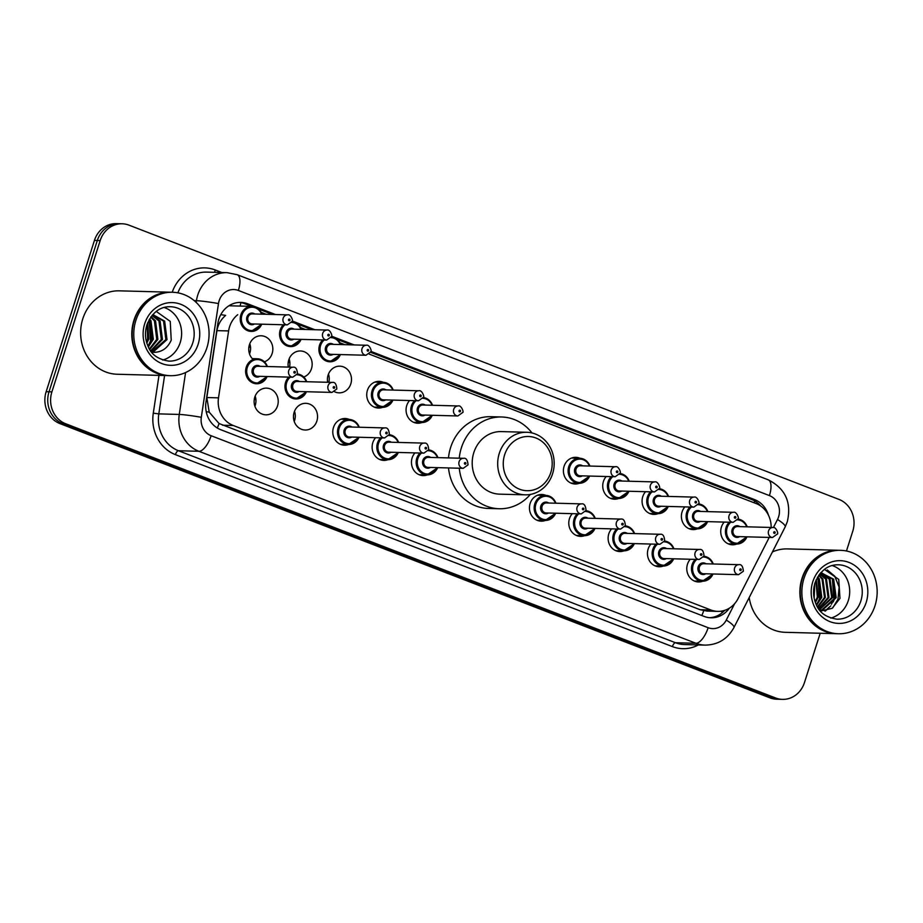<?xml version="1.0" encoding="UTF-8"?>
<svg xmlns="http://www.w3.org/2000/svg" width="923" height="923" viewBox="0 0 923 923"><rect width="100%" height="100%" fill="white"/><g stroke="black" fill="none" stroke-linecap="round" stroke-linejoin="round"><path stroke-width="1.38" d="M663.36 566.03A13.349 12.045 -88.5 0 1 659.137 566.757A13.349 12.045 -88.5 0 1 648.131 549.023A13.349 12.045 -88.5 0 1 650.946 544.051M624.029 550.835A13.349 12.045 -88.5 0 1 619.806 551.562A13.349 12.045 -88.5 0 1 608.799 533.829A13.349 12.045 -88.5 0 1 611.614 528.856M584.697 535.64A13.349 12.045 -88.5 0 1 580.475 536.367A13.349 12.045 -88.5 0 1 569.468 518.634A13.349 12.045 -88.5 0 1 572.283 513.661M545.366 520.445A13.349 12.045 -88.5 0 1 541.143 521.172A13.349 12.045 -88.5 0 1 530.137 503.439A13.349 12.045 -88.5 0 1 541.859 494.486A13.349 12.045 -88.5 0 1 546.035 495.432M427.361 474.872A13.349 12.045 -88.5 0 1 423.138 475.599A13.349 12.045 -88.5 0 1 412.143 457.866A13.349 12.045 -88.5 0 1 414.958 452.893M388.029 459.677A13.349 12.045 -88.5 0 1 383.806 460.404A13.349 12.045 -88.5 0 1 372.811 442.671A13.349 12.045 -88.5 0 1 375.626 437.698M348.698 444.482A13.349 12.045 -88.5 0 1 344.475 445.209A13.349 12.045 -88.5 0 1 333.48 427.476A13.349 12.045 -88.5 0 1 345.19 418.511A13.349 12.045 -88.5 0 1 349.367 419.469M294.506 411.277A13.349 12.045 -88.5 0 1 294.599 420.461A13.349 12.045 -88.5 0 1 294.241 421.465M316.866 421.061A13.349 12.045 -88.5 0 1 305.144 430.014A13.349 12.045 -88.5 0 1 294.149 412.281A13.349 12.045 -88.5 0 1 305.859 403.328A13.349 12.045 -88.5 0 1 316.866 421.061M255.175 396.082A13.349 12.045 -88.5 0 1 255.267 405.266A13.349 12.045 -88.5 0 1 254.898 406.282M277.535 405.866A13.349 12.045 -88.5 0 1 265.812 414.819A13.349 12.045 -88.5 0 1 254.817 397.086A13.349 12.045 -88.5 0 1 266.528 388.133A13.349 12.045 -88.5 0 1 277.535 405.866M702.691 581.225A13.349 12.045 -88.5 0 1 698.469 581.952A13.349 12.045 -88.5 0 1 687.473 564.218A13.349 12.045 -88.5 0 1 690.277 559.246M249.798 343.725A13.349 12.045 -88.5 0 1 249.891 352.909A13.349 12.045 -88.5 0 1 249.522 353.924M253.133 359.485A13.349 12.045 -88.5 0 1 249.429 344.729A13.349 12.045 -88.5 0 1 261.151 335.776A13.349 12.045 -88.5 0 1 272.147 353.509A13.349 12.045 -88.5 0 1 264.44 361.828M288.322 367.089A13.349 12.045 -88.5 0 1 288.761 359.924A13.349 12.045 -88.5 0 1 300.483 350.971A13.349 12.045 -88.5 0 1 311.478 368.704A13.349 12.045 -88.5 0 1 303.771 377.011M327.653 382.284A13.349 12.045 -88.5 0 1 328.092 375.119A13.349 12.045 -88.5 0 1 339.814 366.166A13.349 12.045 -88.5 0 1 350.809 383.899A13.349 12.045 -88.5 0 1 339.099 392.852A13.349 12.045 -88.5 0 1 334.599 391.756M382.653 407.32A13.349 12.045 -88.5 0 1 378.43 408.047A13.349 12.045 -88.5 0 1 367.423 390.314A13.349 12.045 -88.5 0 1 379.145 381.361A13.349 12.045 -88.5 0 1 383.322 382.307M421.984 422.515A13.349 12.045 -88.5 0 1 417.761 423.242A13.349 12.045 -88.5 0 1 406.755 405.509A13.349 12.045 -88.5 0 1 409.57 400.536M657.972 513.673A13.349 12.045 -88.5 0 1 653.749 514.399A13.349 12.045 -88.5 0 1 642.754 496.666A13.349 12.045 -88.5 0 1 645.569 491.694M697.303 528.867A13.349 12.045 -88.5 0 1 693.092 529.594A13.349 12.045 -88.5 0 1 682.085 511.861A13.349 12.045 -88.5 0 1 684.901 506.889M618.641 498.478A13.349 12.045 -88.5 0 1 614.418 499.205A13.349 12.045 -88.5 0 1 603.423 481.471A13.349 12.045 -88.5 0 1 606.238 476.499M579.309 483.283A13.349 12.045 -88.5 0 1 575.087 484.01A13.349 12.045 -88.5 0 1 564.091 466.277A13.349 12.045 -88.5 0 1 575.802 457.323A13.349 12.045 -88.5 0 1 579.979 458.269M736.646 544.062A13.349 12.045 -88.5 0 1 732.424 544.789A13.349 12.045 -88.5 0 1 721.417 527.056A13.349 12.045 -88.5 0 1 724.232 522.083M237.707 314.697A25.036 22.59 91.5 0 0 228.604 330.942L218.509 397.859A25.036 22.59 91.5 0 0 233.242 425.491L710.883 609.988A25.036 22.59 91.5 0 0 717.748 611.372A25.036 22.59 91.5 0 0 738.088 598.554L768.224 539.39A25.036 22.59 91.5 0 0 769.124 537.428M220.782 314.628A25.036 1.465 8.6 0 1 225.627 315.412C220.943 319.416 218.047 324.492 216.94 330.63L206.833 397.536L209.209 412.143L219.051 423.519L700.084 609.699L706.972 611.084L717.748 611.372M771.155 527.46A25.036 22.59 91.5 0 0 756.099 503.543L369.246 354.109M344.821 344.671L339.952 342.791M305.49 329.476L300.621 327.596M266.159 314.281L261.29 312.401M289.13 358.92A13.349 12.045 -88.5 0 1 289.499 367.123M328.461 374.115A13.349 12.045 -88.5 0 1 328.83 382.318M768.513 515.322A25.036 22.59 91.5 0 0 754.587 499.597L370.896 351.386M370.596 352.298L751.714 499.516A25.036 22.59 -88.5 0 1 760.702 506M820.201 633.259L804.464 682.57A25.036 22.59 -88.5 0 1 782.496 699.369A25.036 22.59 -88.5 0 1 775.62 697.984L65.648 423.738A25.036 22.59 -88.5 0 1 51.896 391.871L100.18 240.58A25.036 22.59 -88.5 0 1 122.148 223.781A25.036 22.59 -88.5 0 1 129.024 225.166L838.995 499.412A25.036 22.59 -88.5 0 1 852.748 531.279L846.46 550.996M122.148 223.781L116.402 223.631A25.036 22.59 -88.5 0 0 94.434 240.43L46.15 391.721A25.036 22.59 -88.5 0 0 59.903 423.588L769.874 697.834A25.036 22.59 -88.5 0 0 776.751 699.219L779.623 699.288A25.036 22.59 -88.5 0 1 772.747 697.915L62.776 423.669A25.036 22.59 -88.5 0 1 49.023 391.802L97.307 240.499A25.036 22.59 -88.5 0 1 119.275 223.712A25.036 22.59 -88.5 0 0 97.307 240.499L49.023 391.802A25.036 22.59 -88.5 0 0 62.776 423.669L772.747 697.915A25.036 22.59 -88.5 0 0 779.623 699.288L782.496 699.369M354.155 344.925L331.565 336.191M314.824 329.73L292.233 320.996M275.492 314.535L247.676 303.794A25.036 22.59 91.5 0 0 240.799 302.409A25.036 22.59 91.5 0 0 217.851 323.431L205.979 402.047A25.036 22.59 91.5 0 0 220.712 429.691L704.087 616.402A25.036 22.59 91.5 0 0 710.964 617.787A25.036 22.59 91.5 0 0 729.355 608.199M239.369 302.421A25.036 22.59 -88.5 0 1 244.803 303.713L251.725 306.378M258.578 309.032L272.62 314.455M297.91 324.227L311.951 329.649M337.241 339.422L351.282 344.844M724.67 610.368A25.036 22.59 -88.5 0 1 709.533 617.695M836.596 633.697A41.72 37.658 -88.5 0 1 836.411 633.686A41.72 37.658 -88.5 0 1 802.029 578.271A41.72 37.658 -88.5 0 1 838.649 550.281A41.72 37.658 -88.5 0 1 838.834 550.281M772.436 551.931A41.72 37.658 -88.5 0 1 787.481 548.908L838.649 550.281M838.384 633.743L836.769 633.697A41.72 37.658 -88.5 0 1 802.399 578.283A41.72 37.658 -88.5 0 1 839.007 550.293L840.634 550.327A41.72 37.658 -88.5 0 1 875.004 605.753A41.72 37.658 -88.5 0 1 838.384 633.743A41.72 37.658 -88.5 0 1 804.014 578.329A41.72 37.658 -88.5 0 1 840.634 550.327M832.188 565.545A27.205 24.552 -88.5 0 1 848.295 600.596A27.205 24.552 -88.5 0 1 830.781 618.098M819.739 610.288L821.724 609.999L835.269 597.689L832.765 579.183L821.251 572.687M819.797 610.357L822.624 610.022L836.169 597.712L833.665 579.206L820.801 572.698M819.243 609.641L831.681 597.596L829.177 579.079L820.501 573.045M819.405 609.849L832.581 597.619L830.077 579.113L820.639 572.883M818.436 608.499L828.081 597.504L825.589 578.986L819.705 573.991M818.655 608.834L828.981 597.527L826.477 579.009L819.936 573.714M817.432 606.896L824.493 597.4L821.989 578.894L818.632 575.456M817.697 607.346L825.393 597.423L822.889 578.917L818.92 575.041M816.301 604.715L820.905 597.308L818.401 578.79L817.351 577.51M816.59 605.326L821.805 597.331L819.301 578.813L817.686 576.933M815.09 601.692L817.317 597.204L815.932 580.405M815.401 602.557L818.216 597.239L816.301 579.575M814.178 598.289L814.755 583.717M813.89 596.616L814.328 585.344M820.432 611.118L832.142 608.338L839.976 598.381L838.742 579.39L824.424 569.376M836.411 633.686L785.242 632.313A41.72 37.658 -88.5 0 1 749.199 597.562M818.839 601.554L820.039 598.658L819.509 580.498M825.45 611.003L830.827 605.834M833.204 601.946L834.404 599.05L833.873 580.879M832.731 607.934L837.992 599.142L839.145 587.086L834.738 576.194L827.25 569.941M817.074 603.884L819.589 598.646L817.974 578.248M824.85 611.107L829.5 606.919M831.438 604.277L833.954 599.039L832.338 578.629M504.662 454.693A27.113 24.471 -88.5 0 1 535.905 437.998A27.113 24.471 -88.5 0 1 550.8 472.518A27.113 24.471 -88.5 0 1 519.557 489.213A27.113 24.471 -88.5 0 1 504.662 454.693M499.308 453.274A31.29 28.244 -88.5 0 1 526.779 432.276A31.29 28.244 -88.5 0 1 552.565 473.834A31.29 28.244 -88.5 0 1 525.095 494.832A31.29 28.244 -88.5 0 1 499.308 453.274M526.779 432.276L501.281 431.595A31.29 28.244 91.5 0 0 473.822 452.582A31.29 28.244 91.5 0 0 499.597 494.151L525.095 494.832M459.25 458.2A45.896 41.42 -88.5 0 1 461.396 447.782A45.896 41.42 -88.5 0 1 501.674 416.988A45.896 41.42 -88.5 0 1 532.006 432.956M448.486 457.912A45.896 41.42 -88.5 0 1 450.62 447.493A45.896 41.42 -88.5 0 1 490.898 416.7L501.674 416.988M530.356 494.428A45.896 41.42 -88.5 0 1 499.205 508.746A45.896 41.42 -88.5 0 1 459.273 468.215M499.205 508.746L488.44 508.458A45.896 41.42 -88.5 0 1 448.497 467.926M168.517 375.626A41.72 37.658 -88.5 0 1 168.332 375.626A41.72 37.658 -88.5 0 1 133.95 320.212A41.72 37.658 -88.5 0 1 170.57 292.21A41.72 37.658 -88.5 0 1 170.755 292.222M168.332 375.626L117.163 374.253A41.72 37.658 -88.5 0 1 82.782 318.839A41.72 37.658 -88.5 0 1 119.402 290.837L170.57 292.21M154.533 321.008A41.72 37.658 -88.5 0 1 154.926 322.704M170.305 375.684L168.69 375.638A41.72 37.658 -88.5 0 1 134.308 320.223A41.72 37.658 -88.5 0 1 170.928 292.222L172.543 292.268A41.72 37.658 -88.5 0 1 206.925 347.683A41.72 37.658 -88.5 0 1 170.305 375.684A41.72 37.658 -88.5 0 1 135.923 320.258A41.72 37.658 -88.5 0 1 172.543 292.268M164.109 307.486A27.205 24.552 -88.5 0 1 180.216 342.525A27.205 24.552 -88.5 0 1 162.702 360.028M151.499 352.021L165.863 339.595L163.533 321.089L152.722 314.639M151.626 352.182L153.299 351.928L167.005 339.618L164.663 321.112L152.837 314.605M150.645 350.855L161.306 339.468L158.964 320.962L152.007 315.458M150.899 351.225L162.448 339.502L160.106 320.996L152.26 315.17M149.422 348.952L156.748 339.352L154.406 320.846L150.726 317.143M149.745 349.494L157.891 339.376L155.549 320.869L151.084 316.647M147.992 346.137L152.191 339.226L149.849 320.719L149.099 319.762L150.507 340.933L148.118 345.998M148.361 346.944L153.322 339.26L150.98 320.754L149.526 319M146.457 341.752L147.622 339.099L147.219 323.961M146.849 343.091L148.765 339.133L147.715 322.669M156.241 311.397L170.247 321.389L171.228 340.149C167.524 348.433 161.444 352.494 152.987 352.344L152.987 352.344A18.864 17.029 -88.5 0 1 152.964 352.344A18.864 17.029 -88.5 0 1 151.695 352.263M149.988 343.61L151.084 340.945L150.714 322.023M754.218 502.816A25.036 10.257 -68.9 0 0 754.599 500.889M701.826 615.526A25.036 10.257 -68.9 0 0 703.707 610.738M720.978 611.211A25.036 5.03 27 0 1 722.432 612.526M217.309 428.007A25.036 10.257 -68.9 0 0 219.051 423.519M206.21 411.658A25.036 1.465 8.6 0 1 209.209 412.143M240.118 306.067A25.036 10.257 -68.9 0 0 240.868 302.617M700.084 609.699L710.883 609.988M222.455 425.203L233.242 425.491M206.833 397.536L218.509 397.859M216.94 330.63L228.604 330.942M751.714 499.516L754.587 499.597M773.393 527.564L777.512 519.487A16.683 15.068 91.5 0 0 778.597 516.834A16.683 15.068 91.5 0 0 769.424 495.593L238.365 290.457A16.683 15.068 91.5 0 0 219.143 300.736A16.683 15.068 91.5 0 0 218.486 303.552L201.306 417.3A16.683 15.068 91.5 0 0 211.136 435.725L708.137 627.698A16.683 15.068 91.5 0 0 726.274 620.083L734.616 603.711M777.512 519.487A16.683 3.346 27 0 1 785.196 526.871L787.307 521.714C791.738 502.493 785.392 488.532 768.259 479.833A16.683 6.842 111.1 0 1 769.424 495.593M196.184 302.386L196.449 300.69A33.378 30.124 -88.5 0 1 197.764 295.048A33.378 30.124 -88.5 0 1 227.058 272.654L206.59 272.112A33.378 30.124 91.5 0 0 177.874 292.833M194.234 300.633L196.449 300.69A16.683 0.981 8.6 0 1 218.486 303.552M172.22 292.256A37.543 33.886 -88.5 0 1 215.209 269.966L221.82 272.516M698.353 644.935A37.543 33.886 -88.5 0 1 672.405 646.608L175.405 454.635A37.543 33.886 -88.5 0 1 153.287 413.169L158.998 375.373M775.62 697.984L769.874 697.834M100.18 240.58L94.434 240.43M51.896 391.871L46.15 391.721M65.648 423.738L59.903 423.588M705.091 645.119A33.378 30.124 -88.5 0 1 695.93 643.273L675.463 642.72A33.378 30.124 91.5 0 0 684.624 644.566L705.091 645.119C717.979 644.889 727.601 639.004 733.97 627.467L785.196 526.871M708.137 627.698A16.683 6.842 111.1 0 1 695.93 643.273L198.918 451.289A33.378 30.124 -88.5 0 1 179.27 414.439L158.802 413.885A33.378 30.124 91.5 0 0 178.451 450.736L675.463 642.72A4.177 1.708 -68.9 0 0 672.405 646.608M201.306 417.3A16.683 0.981 8.6 0 0 179.27 414.439L185.592 372.534M164.594 375.523L158.802 413.885L153.287 413.169M211.136 435.725A16.683 6.842 111.1 0 1 198.918 451.289L178.451 450.736A4.177 1.708 -68.9 0 0 175.405 454.635M215.209 269.966A4.177 1.708 -68.9 0 0 214.817 272.331M726.274 620.083A16.683 3.346 27 0 1 733.97 627.467M768.259 479.833L237.199 274.696A16.683 6.842 111.1 0 1 238.365 290.457M244.803 303.713L247.676 303.794M838.442 564.795A27.205 24.552 -88.5 0 1 860.859 600.931A27.205 24.552 -88.5 0 1 836.976 619.183C826.247 617.475 819.347 612.63 816.278 604.669C813.163 597.666 812.736 590.42 814.986 582.944C820.212 570.599 828.023 564.553 838.442 564.795M812.805 581.721A31.382 28.325 -88.5 0 1 848.964 562.407A31.382 28.325 -88.5 0 1 866.212 602.35A31.382 28.325 -88.5 0 1 830.054 621.675A31.382 28.325 -88.5 0 1 812.805 581.721M170.363 306.724A27.205 24.552 -88.5 0 1 192.78 342.871A27.205 24.552 -88.5 0 1 168.897 361.124C158.168 359.405 151.268 354.57 148.199 346.598C145.084 339.606 144.657 332.361 146.907 324.884C152.133 312.539 159.944 306.482 170.363 306.724M144.726 323.661A31.382 28.325 -88.5 0 1 180.885 304.336A31.382 28.325 -88.5 0 1 198.122 344.291A31.382 28.325 -88.5 0 1 161.975 363.604A31.382 28.325 -88.5 0 1 144.726 323.661M746.949 536.828A12.518 11.295 -88.5 0 1 736.392 544.062A12.518 11.295 -88.5 0 1 726.078 527.437A12.518 11.295 -88.5 0 1 729.239 522.21M730.751 522.256A11.687 10.545 91.5 0 0 727.151 527.714A11.687 10.545 91.5 0 0 732.92 542.309A11.687 10.545 91.5 0 0 746.476 536.817M739.669 536.632A5.838 5.273 -88.5 0 1 732.112 529.64A5.838 5.273 -88.5 0 1 739.934 526.618M737.581 526.56A5.007 4.523 91.5 0 0 737.315 536.575L772.505 537.509A5.007 4.523 -88.5 0 1 772.77 527.506L737.581 526.56M773.728 532.283A0.831 0.75 91.5 0 0 774.178 533.344A0.831 0.75 91.5 0 0 775.147 532.836A0.831 0.75 91.5 0 0 773.728 532.283M737.904 519.095A12.518 11.295 -88.5 0 1 747.215 526.814M746.742 526.802A11.687 10.545 91.5 0 0 737.535 519.88M707.606 521.633A12.518 11.295 -88.5 0 1 697.061 528.867A12.518 11.295 -88.5 0 1 686.747 512.242A12.518 11.295 -88.5 0 1 689.908 507.027M691.419 507.062A11.687 10.545 91.5 0 0 687.82 512.519A11.687 10.545 91.5 0 0 693.588 527.114A11.687 10.545 91.5 0 0 707.145 521.622M700.338 521.437A5.838 5.273 -88.5 0 1 692.781 514.446A5.838 5.273 -88.5 0 1 700.603 511.434M698.25 511.365A5.007 4.523 91.5 0 0 697.984 521.38L733.174 522.326A5.007 4.523 -88.5 0 1 733.439 512.311L698.25 511.365M734.396 517.088A0.831 0.75 91.5 0 0 734.846 518.149A0.831 0.75 91.5 0 0 735.816 517.641A0.831 0.75 91.5 0 0 734.396 517.088M707.953 511.63L704.226 506.312L698.573 503.9A12.518 11.295 -88.5 0 1 707.883 511.63M707.41 511.607A11.687 10.545 91.5 0 0 698.203 504.685M668.275 506.439A12.518 11.295 -88.5 0 1 657.73 513.673A12.518 11.295 -88.5 0 1 647.415 497.047A12.518 11.295 -88.5 0 1 650.577 491.832M652.088 491.867A11.687 10.545 91.5 0 0 648.488 497.324A11.687 10.545 91.5 0 0 654.257 511.919A11.687 10.545 91.5 0 0 667.814 506.427M661.006 506.242A5.838 5.273 -88.5 0 1 653.449 499.251A5.838 5.273 -88.5 0 1 661.272 496.239M658.918 496.17A5.007 4.523 91.5 0 0 658.653 506.185L693.842 507.131A5.007 4.523 -88.5 0 1 694.108 497.116L658.918 496.17M695.054 501.893A0.831 0.75 91.5 0 0 696.473 502.447A0.831 0.75 91.5 0 0 696.023 501.385A0.831 0.75 91.5 0 0 695.054 501.893M668.621 496.436L664.895 491.117L659.241 488.705A12.518 11.295 -88.5 0 1 668.552 496.436M668.079 496.424A11.687 10.545 91.5 0 0 658.872 489.49M628.944 491.244A12.518 11.295 -88.5 0 1 618.398 498.478A12.518 11.295 -88.5 0 1 608.084 481.852A12.518 11.295 -88.5 0 1 611.245 476.637M612.757 476.672A11.687 10.545 91.5 0 0 609.145 482.141A11.687 10.545 91.5 0 0 614.926 496.724A11.687 10.545 91.5 0 0 628.482 491.232M621.675 491.048A5.838 5.273 -88.5 0 1 614.118 484.056A5.838 5.273 -88.5 0 1 621.94 481.045M619.587 480.975A5.007 4.523 91.5 0 0 619.31 490.99L654.511 491.936A5.007 4.523 -88.5 0 1 654.776 481.921L619.587 480.975M655.722 486.709A0.831 0.75 91.5 0 0 656.184 487.771A0.831 0.75 91.5 0 0 656.691 486.19A0.831 0.75 91.5 0 0 655.722 486.709M629.29 481.241L625.563 475.922L619.91 473.511A12.518 11.295 -88.5 0 1 629.221 481.241M628.748 481.229A11.687 10.545 91.5 0 0 619.541 474.307M589.612 476.06A12.518 11.295 -88.5 0 1 579.067 483.283A12.518 11.295 -88.5 0 1 568.753 466.657A12.518 11.295 -88.5 0 1 579.736 458.258A12.518 11.295 -88.5 0 1 589.878 466.046M589.416 466.034A11.687 10.545 91.5 0 0 579.379 459.112A11.687 10.545 91.5 0 0 569.814 466.946A11.687 10.545 91.5 0 0 575.583 481.541A11.687 10.545 91.5 0 0 589.151 476.037M582.332 475.864A5.838 5.273 -88.5 0 1 574.787 468.861A5.838 5.273 -88.5 0 1 582.609 465.85M580.255 465.792A5.007 4.523 91.5 0 0 579.979 475.795L615.18 476.741A5.007 4.523 -88.5 0 1 615.445 466.738L580.255 465.792M616.391 471.515A0.831 0.75 91.5 0 0 616.852 472.576A0.831 0.75 91.5 0 0 617.36 470.995A0.831 0.75 91.5 0 0 616.391 471.515M432.287 415.281A12.518 11.295 -88.5 0 1 421.73 422.515A12.518 11.295 -88.5 0 1 411.416 405.889A12.518 11.295 -88.5 0 1 414.589 400.674M416.088 400.709A11.687 10.545 91.5 0 0 412.489 406.166A11.687 10.545 91.5 0 0 418.257 420.761A11.687 10.545 91.5 0 0 431.814 415.269M425.007 415.085A5.838 5.273 -88.5 0 1 417.461 408.093A5.838 5.273 -88.5 0 1 425.272 405.082M422.919 405.012A5.007 4.523 91.5 0 0 422.653 415.027L457.843 415.973A5.007 4.523 -88.5 0 1 458.12 405.958L422.919 405.012M459.066 410.735A0.831 0.75 91.5 0 0 460.485 411.289A0.831 0.75 91.5 0 0 459.066 410.735M432.633 405.278L428.907 399.959L423.253 397.548A12.518 11.295 -88.5 0 1 432.552 405.278M432.091 405.266A11.687 10.545 91.5 0 0 422.872 398.332M392.956 400.086A12.518 11.295 -88.5 0 1 382.399 407.32A12.518 11.295 -88.5 0 1 372.084 390.694A12.518 11.295 -88.5 0 1 383.068 382.295A12.518 11.295 -88.5 0 1 393.221 390.083M392.76 390.071A11.687 10.545 91.5 0 0 382.71 383.149A11.687 10.545 91.5 0 0 373.157 390.983A11.687 10.545 91.5 0 0 378.926 405.566A11.687 10.545 91.5 0 0 392.483 400.074M385.676 399.89A5.838 5.273 -88.5 0 1 378.13 392.898A5.838 5.273 -88.5 0 1 385.941 389.887M383.587 389.818A5.007 4.523 91.5 0 0 383.322 399.832L418.511 400.778A5.007 4.523 -88.5 0 1 418.777 390.764L383.587 389.818M419.734 395.54A0.831 0.75 91.5 0 0 420.196 396.613A0.831 0.75 91.5 0 0 421.153 396.094A0.831 0.75 91.5 0 0 419.734 395.54M340.414 354.57A12.518 11.295 -88.5 0 1 329.857 361.793A12.518 11.295 -88.5 0 1 319.543 345.167A12.518 11.295 -88.5 0 1 322.715 339.952M324.215 339.999A11.687 10.545 91.5 0 0 320.616 345.456A11.687 10.545 91.5 0 0 326.384 360.051A11.687 10.545 91.5 0 0 339.941 354.559M333.134 354.374A5.838 5.273 -88.5 0 1 325.588 347.371A5.838 5.273 -88.5 0 1 333.399 344.36M331.045 344.302A5.007 4.523 91.5 0 0 330.78 354.305L365.969 355.251A5.007 4.523 -88.5 0 1 366.235 345.248L331.045 344.302M367.192 350.025A0.831 0.75 91.5 0 0 367.654 351.086A0.831 0.75 91.5 0 0 368.612 350.567A0.831 0.75 91.5 0 0 368.15 349.505A0.831 0.75 91.5 0 0 367.192 350.025M288.322 361.678A16.683 15.068 91.5 0 0 289.891 362.843M340.76 344.556L337.033 339.237L331.38 336.826A12.518 11.295 -88.5 0 1 340.679 344.556M340.218 344.544A11.687 10.545 91.5 0 0 330.999 337.622M301.083 339.376A12.518 11.295 -88.5 0 1 290.526 346.598A12.518 11.295 -88.5 0 1 280.211 329.973A12.518 11.295 -88.5 0 1 283.384 324.758M284.884 324.804A11.687 10.545 91.5 0 0 281.284 330.261A11.687 10.545 91.5 0 0 287.053 344.856A11.687 10.545 91.5 0 0 300.61 339.364M293.802 339.179A5.838 5.273 -88.5 0 1 286.257 332.176A5.838 5.273 -88.5 0 1 294.068 329.165M291.714 329.107A5.007 4.523 91.5 0 0 291.449 339.11L326.638 340.056A5.007 4.523 -88.5 0 1 326.904 330.053L291.714 329.107M327.861 334.83A0.831 0.75 91.5 0 0 329.28 335.384A0.831 0.75 91.5 0 0 327.861 334.83M248.991 346.483A16.683 15.068 91.5 0 0 250.56 347.648M301.429 329.373L297.702 324.042L292.049 321.642A12.518 11.295 -88.5 0 1 301.348 329.361M300.886 329.349A11.687 10.545 91.5 0 0 291.668 322.427M261.751 324.181A12.518 11.295 -88.5 0 1 251.194 331.415A12.518 11.295 -88.5 0 1 240.88 314.789A12.518 11.295 -88.5 0 1 251.864 306.39A12.518 11.295 -88.5 0 1 262.017 314.178M261.544 314.155A11.687 10.545 91.5 0 0 251.506 307.232A11.687 10.545 91.5 0 0 241.953 315.066A11.687 10.545 91.5 0 0 247.722 329.661A11.687 10.545 91.5 0 0 261.278 324.169M254.471 323.985A5.838 5.273 -88.5 0 1 246.926 316.993A5.838 5.273 -88.5 0 1 254.736 313.982M252.383 313.912A5.007 4.523 91.5 0 0 252.117 323.927L287.307 324.873A5.007 4.523 -88.5 0 1 287.572 314.858L252.383 313.912M288.53 319.635A0.831 0.75 91.5 0 0 288.98 320.696A0.831 0.75 91.5 0 0 289.949 320.189A0.831 0.75 91.5 0 0 288.53 319.635M712.994 573.991A12.518 11.295 -88.5 0 1 702.438 581.213A12.518 11.295 -88.5 0 1 692.123 564.588A12.518 11.295 -88.5 0 1 695.296 559.373M713.341 563.988L709.625 558.669L703.961 556.257A12.518 11.295 -88.5 0 1 713.26 563.976M712.798 563.965A11.687 10.545 91.5 0 0 703.58 557.042M696.796 559.419A11.687 10.545 91.5 0 0 693.196 564.876A11.687 10.545 91.5 0 0 698.965 579.471A11.687 10.545 91.5 0 0 712.521 573.979M705.714 573.794A5.838 5.273 -88.5 0 1 698.169 566.791A5.838 5.273 -88.5 0 1 705.991 563.78M738.827 564.668L703.626 563.722A5.007 4.523 91.5 0 0 703.361 573.725L738.55 574.671A5.007 4.523 -88.5 0 1 738.827 564.668C741.434 564.161 742.946 566.341 743.373 571.21L738.55 574.671M741.192 569.999A0.831 0.75 91.5 0 0 739.773 569.445A0.831 0.75 91.5 0 0 741.192 569.999M673.663 558.796A12.518 11.295 -88.5 0 1 663.106 566.03A12.518 11.295 -88.5 0 1 652.792 549.404A12.518 11.295 -88.5 0 1 655.965 544.189M674.009 548.793L670.294 543.485L664.629 541.063A12.518 11.295 -88.5 0 1 673.928 548.793M673.467 548.77A11.687 10.545 91.5 0 0 664.248 541.847M657.464 544.224A11.687 10.545 91.5 0 0 653.865 549.681A11.687 10.545 91.5 0 0 659.633 564.276A11.687 10.545 91.5 0 0 673.19 558.784M666.383 558.6A5.838 5.273 -88.5 0 1 658.837 551.608A5.838 5.273 -88.5 0 1 666.648 548.597M699.484 549.473L664.295 548.527A5.007 4.523 91.5 0 0 664.029 558.542L699.219 559.488A5.007 4.523 -88.5 0 1 699.484 549.473C702.103 548.966 703.614 551.146 704.041 556.027L699.219 559.488M701.861 554.804A0.831 0.75 91.5 0 0 700.442 554.25A0.831 0.75 91.5 0 0 701.861 554.804M634.332 543.601A12.518 11.295 -88.5 0 1 623.775 550.835A12.518 11.295 -88.5 0 1 613.46 534.209A12.518 11.295 -88.5 0 1 616.633 528.994M634.678 533.598L630.963 528.291L625.298 525.868A12.518 11.295 -88.5 0 1 634.597 533.598M634.124 533.586A11.687 10.545 91.5 0 0 624.917 526.652M618.133 529.029A11.687 10.545 91.5 0 0 614.533 534.486A11.687 10.545 91.5 0 0 620.302 549.081A11.687 10.545 91.5 0 0 633.859 543.589M627.052 543.405A5.838 5.273 -88.5 0 1 619.506 536.413A5.838 5.273 -88.5 0 1 627.317 533.402M660.153 534.279L624.963 533.332A5.007 4.523 91.5 0 0 624.698 543.347L659.887 544.293A5.007 4.523 -88.5 0 1 660.153 534.279C662.772 533.771 664.283 535.951 664.71 540.832L659.887 544.293M662.529 539.609A0.831 0.75 91.5 0 0 661.11 539.055A0.831 0.75 91.5 0 0 662.529 539.609M595 528.406A12.518 11.295 -88.5 0 1 584.444 535.64A12.518 11.295 -88.5 0 1 574.129 519.014A12.518 11.295 -88.5 0 1 577.302 513.799M595.335 518.403L591.631 513.096L585.967 510.673A12.518 11.295 -88.5 0 1 595.266 518.403M594.793 518.391A11.687 10.545 91.5 0 0 585.586 511.469M578.802 513.834A11.687 10.545 91.5 0 0 575.202 519.303A11.687 10.545 91.5 0 0 580.971 533.886A11.687 10.545 91.5 0 0 594.527 528.394M587.72 528.21A5.838 5.273 -88.5 0 1 580.175 521.218A5.838 5.273 -88.5 0 1 587.986 518.207M620.821 519.084L585.632 518.138A5.007 4.523 91.5 0 0 585.367 528.152L620.556 529.098A5.007 4.523 -88.5 0 1 620.821 519.084C623.44 518.576 624.952 520.757 625.379 525.637L620.556 529.098M623.198 524.414A0.831 0.75 91.5 0 0 622.737 523.353A0.831 0.75 91.5 0 0 622.229 524.933A0.831 0.75 91.5 0 0 623.198 524.414M555.669 513.223A12.518 11.295 -88.5 0 1 545.112 520.445A12.518 11.295 -88.5 0 1 534.798 503.82A12.518 11.295 -88.5 0 1 545.781 495.42A12.518 11.295 -88.5 0 1 555.934 503.208M555.461 503.197A11.687 10.545 91.5 0 0 545.424 496.274A11.687 10.545 91.5 0 0 535.871 504.108A11.687 10.545 91.5 0 0 541.639 518.703A11.687 10.545 91.5 0 0 555.196 513.2M548.389 513.026A5.838 5.273 -88.5 0 1 540.843 506.023A5.838 5.273 -88.5 0 1 548.654 503.012M581.49 503.889L546.301 502.954A5.007 4.523 91.5 0 0 546.035 512.957L581.225 513.903A5.007 4.523 -88.5 0 1 581.49 503.889C584.109 503.381 585.62 505.573 586.047 510.442L581.225 513.903M583.867 509.219A0.831 0.75 91.5 0 0 583.405 508.158A0.831 0.75 91.5 0 0 582.898 509.738A0.831 0.75 91.5 0 0 583.867 509.219M437.664 467.638A12.518 11.295 -88.5 0 1 427.118 474.872A12.518 11.295 -88.5 0 1 416.804 458.246A12.518 11.295 -88.5 0 1 419.965 453.031M438.01 457.635L434.306 452.316L428.63 449.905A12.518 11.295 -88.5 0 1 437.94 457.623M437.467 457.612A11.687 10.545 91.5 0 0 428.26 450.689M421.476 453.066A11.687 10.545 91.5 0 0 417.877 458.523A11.687 10.545 91.5 0 0 423.645 473.118A11.687 10.545 91.5 0 0 437.202 467.626M430.395 467.442A5.838 5.273 -88.5 0 1 422.838 460.45A5.838 5.273 -88.5 0 1 430.66 457.427M463.496 458.316L428.307 457.37A5.007 4.523 91.5 0 0 428.03 467.384L463.231 468.33A5.007 4.523 -88.5 0 1 463.496 458.316C466.103 457.808 467.626 459.989 468.042 464.857L463.231 468.33M465.861 463.646A0.831 0.75 91.5 0 0 465.411 462.585A0.831 0.75 91.5 0 0 464.442 463.092A0.831 0.75 91.5 0 0 465.861 463.646M398.332 452.443A12.518 11.295 -88.5 0 1 387.787 459.677A12.518 11.295 -88.5 0 1 377.472 443.052A12.518 11.295 -88.5 0 1 380.634 437.837M398.678 442.44L394.975 437.133L389.298 434.71A12.518 11.295 -88.5 0 1 398.609 442.44M398.136 442.429A11.687 10.545 91.5 0 0 388.929 435.494M382.145 437.871A11.687 10.545 91.5 0 0 378.534 443.328A11.687 10.545 91.5 0 0 384.314 457.923A11.687 10.545 91.5 0 0 397.871 452.432M391.064 452.247A5.838 5.273 -88.5 0 1 383.507 445.255A5.838 5.273 -88.5 0 1 391.329 442.244M424.165 443.121L388.975 442.175A5.007 4.523 91.5 0 0 388.698 452.189L423.899 453.135A5.007 4.523 -88.5 0 1 424.165 443.121C426.772 442.613 428.295 444.794 428.71 449.674L423.899 453.135M426.53 448.451A0.831 0.75 91.5 0 0 426.08 447.39A0.831 0.75 91.5 0 0 425.111 447.897A0.831 0.75 91.5 0 0 426.53 448.451M359.001 437.248A12.518 11.295 -88.5 0 1 348.456 444.482A12.518 11.295 -88.5 0 1 338.141 427.857A12.518 11.295 -88.5 0 1 349.125 419.457A12.518 11.295 -88.5 0 1 359.266 427.245M358.805 427.234A11.687 10.545 91.5 0 0 348.767 420.311A11.687 10.545 91.5 0 0 339.203 428.134A11.687 10.545 91.5 0 0 344.971 442.728A11.687 10.545 91.5 0 0 358.539 437.237M351.721 437.052A5.838 5.273 -88.5 0 1 344.175 430.06A5.838 5.273 -88.5 0 1 351.998 427.049M384.833 427.926L349.644 426.98A5.007 4.523 91.5 0 0 349.367 436.994L384.568 437.94A5.007 4.523 -88.5 0 1 384.833 427.926C387.441 427.418 388.964 429.599 389.379 434.479L384.568 437.94M387.199 433.256A0.831 0.75 91.5 0 0 386.749 432.195A0.831 0.75 91.5 0 0 385.779 432.702A0.831 0.75 91.5 0 0 386.241 433.775A0.831 0.75 91.5 0 0 387.199 433.256M306.459 391.733A12.518 11.295 -88.5 0 1 295.914 398.955A12.518 11.295 -88.5 0 1 285.599 382.33A12.518 11.295 -88.5 0 1 288.761 377.115M306.805 381.718L303.102 376.411L297.425 373.988A12.518 11.295 -88.5 0 1 306.736 381.718M306.263 381.707A11.687 10.545 91.5 0 0 297.056 374.784M290.272 377.161A11.687 10.545 91.5 0 0 286.661 382.618A11.687 10.545 91.5 0 0 292.441 397.213A11.687 10.545 91.5 0 0 305.998 391.721M299.19 391.537A5.838 5.273 -88.5 0 1 291.633 384.533A5.838 5.273 -88.5 0 1 299.456 381.522M332.292 382.41L297.102 381.464A5.007 4.523 91.5 0 0 296.825 391.467L332.026 392.413A5.007 4.523 -88.5 0 1 332.292 382.41C334.899 381.903 336.422 384.083 336.837 388.952L332.026 392.413M334.657 387.729A0.831 0.75 91.5 0 0 334.207 386.668A0.831 0.75 91.5 0 0 333.238 387.187A0.831 0.75 91.5 0 0 333.699 388.248A0.831 0.75 91.5 0 0 334.657 387.729M254.367 398.84A16.683 15.068 91.5 0 0 255.936 400.005M267.128 376.538A12.518 11.295 -88.5 0 1 256.582 383.76A12.518 11.295 -88.5 0 1 246.268 367.135A12.518 11.295 -88.5 0 1 257.252 358.747A12.518 11.295 -88.5 0 1 267.393 366.523M266.932 366.512A11.687 10.545 91.5 0 0 256.894 359.589A11.687 10.545 91.5 0 0 247.329 367.423A11.687 10.545 91.5 0 0 253.098 382.018A11.687 10.545 91.5 0 0 266.666 376.526M259.848 376.342A5.838 5.273 -88.5 0 1 252.302 369.338A5.838 5.273 -88.5 0 1 260.124 366.327M292.96 367.216L257.771 366.269A5.007 4.523 91.5 0 0 257.494 376.272L292.683 377.219A5.007 4.523 -88.5 0 1 292.96 367.216C295.568 366.708 297.091 368.888 297.506 373.757L292.683 377.219M295.325 372.546A0.831 0.75 91.5 0 0 294.875 371.484A0.831 0.75 91.5 0 0 293.906 371.992A0.831 0.75 91.5 0 0 295.325 372.546M237.199 274.696L227.058 272.654M728.247 543.843L736.392 544.062L747.019 536.828M772.505 537.509L777.328 534.048C778.781 534.232 776.035 526.329 772.77 527.506M747.284 526.825L743.569 521.495L737.915 519.095M688.916 528.648L697.061 528.867L707.687 521.633M733.174 522.326L737.985 518.864C739.45 519.038 736.704 511.134 733.439 512.311M649.584 513.453L657.73 513.673L668.356 506.439M693.842 507.131L698.653 503.67C700.119 503.843 697.373 495.939 694.108 497.116M610.253 498.258L618.398 498.478L629.025 491.255M654.511 491.936L659.322 488.475C660.787 488.659 658.041 480.745 654.776 481.921M570.922 483.064L579.067 483.283L589.693 476.06M615.18 476.741L619.991 473.28C621.456 473.464 618.71 465.55 615.445 466.738M589.959 466.046L586.232 460.727L579.736 458.258L571.591 458.039M413.596 422.296L421.73 422.515L432.356 415.281M457.843 415.973L462.665 412.512C464.131 412.685 461.373 404.782 458.12 405.958M374.265 407.101L382.399 407.32L393.025 400.097M418.511 400.778L423.334 397.317C424.799 397.501 422.042 389.587 418.777 390.764M393.302 390.083L389.575 384.764L383.068 382.295L374.934 382.076M329.857 361.793L340.483 354.57M365.969 355.251L370.792 351.79C372.257 351.975 369.5 344.071 366.235 345.248M289.891 362.889L288.311 361.747M290.526 346.598L301.152 339.376M326.638 340.056L331.461 336.595C332.926 336.78 330.169 328.876 326.904 330.053M250.56 347.694L248.979 346.552M251.194 331.415L261.82 324.181M287.307 324.873L292.13 321.412C293.595 321.585 290.837 313.682 287.572 314.858M262.086 314.178L258.371 308.859L251.864 306.39L228.916 305.767M713.064 573.991L702.438 581.213L694.304 581.005M673.732 558.796L663.106 566.03L654.972 565.811M634.401 543.601L623.775 550.835L615.629 550.616M595.07 528.418L584.444 535.64L576.298 535.421M537.648 495.201L545.781 495.42L552.3 497.901L556.004 503.208M555.738 513.223L545.112 520.445L536.967 520.226M437.744 467.638L427.118 474.872L418.973 474.653M398.413 452.443L387.787 459.677L379.641 459.458M340.979 419.238L349.125 419.457L355.632 421.938L359.347 427.245M359.082 437.248L348.456 444.482L340.31 444.263M254.356 398.909L255.936 400.051M295.914 398.955L306.54 391.733M252.267 358.609L257.252 358.747L263.759 361.216L267.474 366.535M256.582 383.76L267.209 376.538"/></g></svg>
